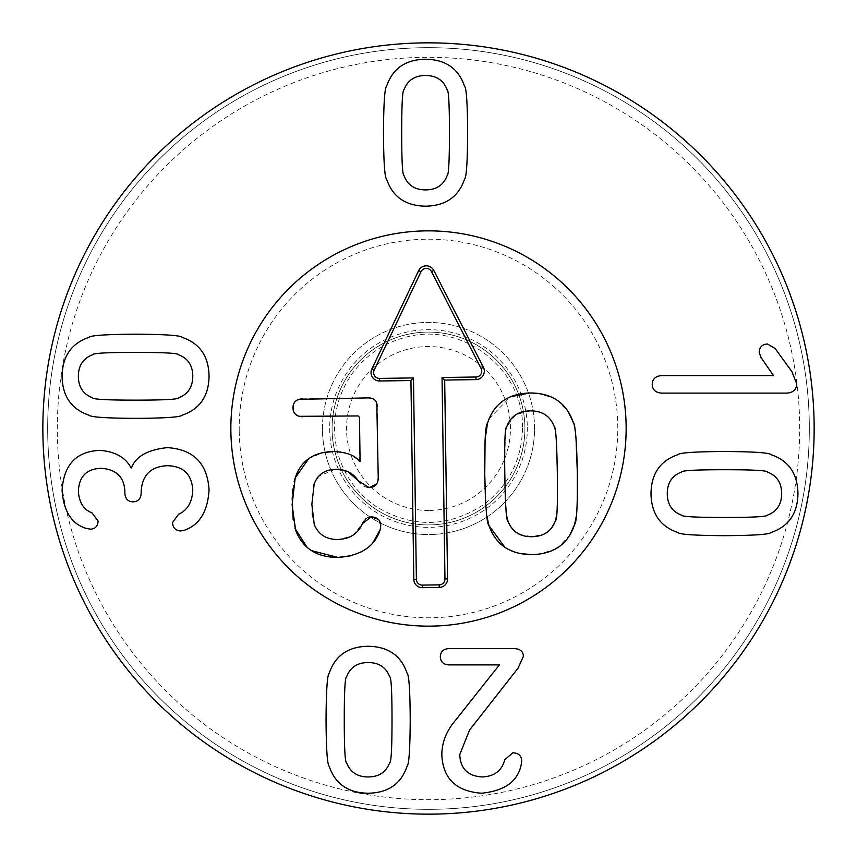 <?xml version="1.0" encoding="UTF-8"?>
<svg xmlns="http://www.w3.org/2000/svg" width="857" height="857" viewBox="0 0 857 857"><rect width="100%" height="100%" fill="white"/><g stroke="black" fill="none" stroke-linecap="round" stroke-linejoin="round"><path stroke-width="0.64" stroke-dasharray="4.29 3.21" d="M404.043 175.685C407.632 185.112 414.799 189.847 425.565 189.9C436.331 189.847 443.508 185.112 447.097 175.685C448.65 175.46 449.432 161.105 449.443 132.631C449.432 104.297 448.65 89.996 447.097 89.717C443.508 80.279 436.331 75.545 425.565 75.502C414.799 75.545 407.632 80.279 404.043 89.717C402.479 89.996 401.697 104.297 401.697 132.631C401.697 161.105 402.479 175.46 404.043 175.685M425.565 206.183C445.533 205.862 458.506 196.885 464.483 179.274C466.422 177.742 467.472 162.198 467.654 132.631C467.472 103.204 466.422 87.703 464.483 86.129C458.506 68.506 445.533 59.54 425.565 59.219C405.607 59.54 392.635 68.506 386.657 86.129C384.718 87.703 383.657 103.204 383.475 132.631C383.657 162.198 384.718 177.742 386.657 179.274C392.635 196.885 405.607 205.862 425.565 206.183M389.667 676.762C386.078 667.335 378.901 662.59 368.135 662.547C357.369 662.59 350.192 667.335 346.614 676.762C345.05 676.987 344.268 691.331 344.268 719.816C344.268 748.15 345.05 762.451 346.614 762.73C350.192 772.157 357.369 776.903 368.135 776.945C378.901 776.903 386.078 772.157 389.667 762.73C391.221 762.451 392.003 748.15 392.013 719.816C392.003 691.331 391.221 676.987 389.667 676.762M368.135 646.264C348.178 646.585 335.205 655.551 329.217 673.173C327.288 674.695 326.228 690.249 326.046 719.816C326.228 749.232 327.288 764.733 329.217 766.319C335.205 783.941 348.178 792.907 368.135 793.228C388.103 792.907 401.076 783.941 407.054 766.319C408.993 764.733 410.042 749.232 410.224 719.816C410.042 690.249 408.993 674.695 407.054 673.173C401.076 655.551 388.103 646.585 368.135 646.264M514.821 648.61L448.864 648.61C443.433 648.931 440.584 651.641 440.305 656.751C440.584 661.861 443.433 664.571 448.864 664.893L499.374 664.893L455.763 719.955C446.604 730.625 441.966 742.119 441.826 754.449C442.748 778.413 455.988 791.343 481.57 793.228C504.902 790.872 518.153 781.166 521.313 764.112L521.72 760.941C521.452 755.735 518.506 753.024 512.893 752.8L504.752 759.698C501.902 770.689 494.36 776.442 482.116 776.945C467.772 776.024 460.316 768.568 459.77 754.588L469.561 730.025L518.131 668.064L523.381 656.333C523.284 651.641 520.435 649.07 514.821 648.61M209.054 489.979C207.448 463.444 193.511 449.314 167.244 447.622C147.565 449.775 135.652 456.535 131.507 467.901L131.089 467.901C125.572 457.456 115.266 451.618 100.183 450.375C76.348 451.253 63.654 464.633 62.09 490.536C63.611 511.233 71.57 523.841 85.968 528.341L90.381 529.176C95.256 528.94 97.837 526.23 98.105 521.035L92.042 512.893C83.622 509.669 79.069 502.406 78.373 491.082C79.112 476.417 86.653 468.822 101.008 468.318C116.413 469.282 124.372 477.145 124.886 491.918L124.886 493.161C125.208 498.72 127.918 501.624 133.028 501.848C138.127 501.624 140.848 498.72 141.169 493.161L141.169 491.779C141.994 475.174 150.736 466.476 167.383 465.694C183.302 466.112 191.764 474.253 192.771 490.118C192.268 502.127 187.533 510.172 178.567 514.264L172.493 522.545C172.857 527.751 175.524 530.547 180.495 530.965L184.362 530.279C199.488 524.945 207.726 511.511 209.054 489.979M178.567 397.798C187.994 394.209 192.729 387.032 192.771 376.277C192.729 365.51 187.994 358.333 178.567 354.744C178.342 353.191 163.987 352.409 135.502 352.398C107.179 352.409 92.867 353.191 92.588 354.744C83.161 358.333 78.426 365.51 78.373 376.277C78.426 387.032 83.161 394.209 92.588 397.798C92.867 399.362 107.179 400.144 135.502 400.144C163.987 400.144 178.342 399.362 178.567 397.798M209.054 376.277C208.733 356.308 199.767 343.336 182.145 337.358C180.623 335.419 165.08 334.369 135.502 334.187C106.086 334.369 90.585 335.419 88.999 337.358C71.388 343.336 62.411 356.308 62.09 376.277C62.411 396.234 71.388 409.207 88.999 415.184C90.585 417.123 106.086 418.184 135.502 418.366C165.08 418.184 180.623 417.123 182.145 415.184C199.767 409.207 208.733 396.234 209.054 376.277M652.22 384.439C652.413 389.731 655.541 392.624 661.604 393.127L786.63 393.127C793.207 392.667 796.571 389.539 796.71 383.743L791.879 371.606L775.178 348.563L767.454 344C762.302 344.332 759.538 347.042 759.173 352.141L760.823 357.251L773.517 375.602L661.604 375.602C655.541 376.062 652.413 379.008 652.22 384.439M681.476 472.068C672.049 475.656 667.314 482.823 667.271 493.589C667.314 504.355 672.049 511.533 681.476 515.121C681.701 516.675 696.055 517.457 724.529 517.467C752.864 517.457 767.165 516.675 767.454 515.121C776.881 511.533 781.616 504.355 781.659 493.589C781.616 482.823 776.881 475.656 767.454 472.068C767.165 470.504 752.864 469.722 724.529 469.722C696.055 469.722 681.701 470.504 681.476 472.068M650.988 493.589C651.309 513.557 660.276 526.53 677.887 532.508C679.419 534.447 694.963 535.496 724.529 535.679C753.956 535.496 769.457 534.447 771.043 532.508C788.654 526.53 797.621 513.557 797.953 493.589C797.621 473.632 788.654 460.659 771.043 454.681C769.457 452.742 753.956 451.682 724.529 451.5C694.963 451.682 679.419 452.742 677.887 454.681C660.276 460.659 651.309 473.632 650.988 493.589M332.088 428.5A96.413 96.413 0 0 0 476.706 511.993A96.413 96.413 0 0 0 476.706 345.007A96.413 96.413 0 0 0 332.088 428.5A96.413 96.413 0 0 1 518.603 394.188A96.413 96.413 0 0 1 428.5 524.913A96.413 96.413 0 0 1 332.088 428.5M322.446 428.5A106.054 106.054 0 0 1 481.527 336.651A106.054 106.054 0 0 1 481.527 520.349A106.054 106.054 0 0 1 322.446 428.5M799.688 428.5A371.188 371.188 0 0 0 242.906 107.039A371.188 371.188 0 0 0 242.906 749.961A371.188 371.188 0 0 0 799.688 428.5M534.554 428.5A106.054 106.054 0 0 0 375.473 336.651A106.054 106.054 0 0 0 375.473 520.349A106.054 106.054 0 0 0 534.554 428.5M230.854 428.5A197.646 197.646 0 0 0 527.323 599.664A197.646 197.646 0 0 0 527.323 257.336A197.646 197.646 0 0 0 230.854 428.5M809.329 428.5A380.829 380.829 0 0 1 428.5 809.329A380.829 380.829 0 0 1 47.671 428.5A380.829 380.829 0 0 1 428.5 47.671A380.829 380.829 0 0 1 809.329 428.5M47.671 428.5A380.829 380.829 0 0 1 618.915 98.694A380.829 380.829 0 0 1 618.915 758.306A380.829 380.829 0 0 1 47.671 428.5M814.15 428.5A385.65 385.65 0 0 0 428.5 42.85A385.65 385.65 0 0 0 42.85 428.5A385.65 385.65 0 0 0 428.5 814.15A385.65 385.65 0 0 0 814.15 428.5M378.162 519.267L379.415 520.735M363.647 521.249L365.232 519.288M366.003 518.614L367.632 517.628M312.537 516.342L314.24 524.366C318.29 534.425 326.099 539.482 337.69 539.514L350.867 536.461M352.966 535.197L362.361 523.67M313.823 484.901L311.83 504.516L312.205 513.086M334.766 469.443L318.686 476.203M317.776 477.285L314.208 483.819M348.231 471.843L336.073 469.4M367.225 487.472L363.486 486.08L360.422 483.423M377.905 481.023L376.577 484.087M377.209 406.261L378.237 477.595M372.131 398.398L374.841 400.069L376.801 403.379M302.264 398.837L368.585 397.884M293.33 404.997L294.84 401.997M296.779 400.251L298.718 399.362M298.964 416.331L296.993 415.506M295.012 413.813L293.415 410.857M359.64 461.473L359.458 417.295L358.076 415.945L302.521 416.748M340.529 451.993L349.667 454.403L358.312 459.952M308.766 458.624L322.425 452.742M292.151 497.853L292.366 493.45M292.783 489.154L294.09 481.859M295.033 528.458L293.148 519.513M311.584 550.665L307.149 547.441M372.763 543.017L365.618 549.283M361.397 551.833L350.384 555.861M569.991 534.832L559.289 546.562M555.261 549.112L539.803 554.061M520.07 553.568L507.344 548.855M486.894 516.364L485.715 504.205M505.169 492.4L506.616 515.614M515.411 415.045L506.701 426.861L505.351 433.331M505.223 434.67L504.805 474.103M555.593 432.603L554.051 426.175C549.958 415.859 541.988 410.771 530.151 410.889L516.246 414.52M577.307 501.463L576.236 516.567M573.429 422.951L574.972 429.732M575.09 430.343L575.561 433.663M575.561 433.674L576.022 438.206M537.478 393.32L553.076 397.819M557.179 400.251L568.212 411.671M489.165 418.666L510.493 396.727M557.318 473.343L555.754 433.942M556.696 514.886L557.468 492.486M519.696 534.361L531.972 536.707L544.174 534.007M546.712 532.551L550.644 529.155L555.422 520.735M508.062 521.42L513.075 529.701L517.114 532.979M429.678 510.44A81.951 81.951 0 0 0 498.87 386.507A81.951 81.951 0 0 0 356.94 388.553A81.951 81.951 0 0 0 429.678 510.44M429.893 524.902A96.413 96.413 0 0 0 511.297 379.094A96.413 96.413 0 0 0 344.321 381.504A96.413 96.413 0 0 0 429.893 524.902A96.413 96.413 0 0 0 524.902 427.107A96.413 96.413 0 0 0 427.107 332.098A96.413 96.413 0 0 0 332.098 429.893A96.413 96.413 0 0 0 429.893 524.902M239.221 431.232A189.301 189.301 0 0 0 525.502 591.051A189.301 189.301 0 0 0 520.777 263.217A189.301 189.301 0 0 0 239.221 431.232M230.876 431.35A197.646 197.646 0 0 1 524.848 255.922A197.646 197.646 0 0 1 529.776 598.218A197.646 197.646 0 0 1 230.876 431.35M527.312 427.075A98.823 98.823 0 0 1 390.546 519.749A98.823 98.823 0 0 1 359.844 357.423A98.823 98.823 0 0 1 527.312 427.075M522.491 427.14C523.756 367.985 460.316 320.229 403.808 337.797C382.179 343.925 364.803 356.105 351.659 374.348C335.323 398.569 330.695 424.847 337.797 453.192C344.257 475.871 357.251 493.803 376.791 507.001C413.492 528.598 449.507 527.505 484.848 503.745C509.626 484.216 522.17 458.688 522.491 427.14"/><path stroke-width="1.29" d="M404.043 175.685C407.632 185.112 414.799 189.847 425.565 189.9C436.331 189.847 443.508 185.112 447.097 175.685C448.65 175.46 449.432 161.105 449.443 132.631C449.432 104.297 448.65 89.996 447.097 89.717C443.508 80.279 436.331 75.545 425.565 75.502C414.799 75.545 407.632 80.279 404.043 89.717C402.479 89.996 401.697 104.297 401.697 132.631C401.697 161.105 402.479 175.46 404.043 175.685M464.483 179.274C458.506 196.885 445.533 205.862 425.565 206.183C405.607 205.862 392.635 196.885 386.657 179.274C384.718 177.742 383.657 162.198 383.475 132.631C383.657 103.204 384.718 87.703 386.657 86.129C392.635 68.506 405.607 59.54 425.565 59.219C445.533 59.54 458.506 68.506 464.483 86.129C466.422 87.703 467.472 103.204 467.654 132.631C467.472 162.198 466.422 177.742 464.483 179.274M389.667 676.762C386.078 667.335 378.901 662.59 368.135 662.547C357.369 662.59 350.192 667.335 346.614 676.762C345.05 676.987 344.268 691.331 344.268 719.816C344.268 748.15 345.05 762.451 346.614 762.73C350.192 772.157 357.369 776.903 368.135 776.945C378.901 776.903 386.078 772.157 389.667 762.73C391.221 762.451 392.003 748.15 392.013 719.816C392.003 691.331 391.221 676.987 389.667 676.762M329.217 673.173C335.205 655.551 348.178 646.585 368.135 646.264C388.103 646.585 401.076 655.551 407.054 673.173C408.993 674.695 410.042 690.249 410.224 719.816C410.042 749.232 408.993 764.733 407.054 766.319C401.076 783.941 388.103 792.907 368.135 793.228C348.178 792.907 335.205 783.941 329.217 766.319C327.288 764.733 326.228 749.232 326.046 719.816C326.228 690.249 327.288 674.695 329.217 673.173M448.864 648.61L514.821 648.61C520.435 649.07 523.284 651.641 523.381 656.333L518.131 668.064L469.561 730.025L459.77 754.588C460.316 768.568 467.772 776.024 482.116 776.945C494.36 776.442 501.902 770.689 504.752 759.698L512.893 752.8C518.506 753.024 521.452 755.735 521.72 760.941L521.313 764.112C518.153 781.166 504.902 790.872 481.57 793.228C455.988 791.343 442.748 778.413 441.826 754.449C441.966 742.119 446.604 730.625 455.763 719.955L499.374 664.893L448.864 664.893C443.433 664.571 440.584 661.861 440.305 656.751C440.584 651.641 443.433 648.931 448.864 648.61M167.244 447.622C193.511 449.314 207.448 463.444 209.054 489.979C207.726 511.511 199.488 524.945 184.362 530.279L180.495 530.965C175.524 530.547 172.857 527.751 172.493 522.545L178.567 514.264C187.533 510.172 192.268 502.127 192.771 490.118C191.764 474.253 183.302 466.112 167.383 465.694C150.736 466.476 141.994 475.174 141.169 491.779L141.169 493.161C140.848 498.72 138.127 501.624 133.028 501.848C127.918 501.624 125.208 498.72 124.886 493.161L124.886 491.918C124.372 477.145 116.413 469.282 101.008 468.318C86.653 468.822 79.112 476.417 78.373 491.082C79.069 502.406 83.622 509.669 92.042 512.893L98.105 521.035C97.837 526.23 95.256 528.94 90.381 529.176L85.968 528.341C71.57 523.841 63.611 511.233 62.09 490.536C63.654 464.633 76.348 451.253 100.183 450.375C115.266 451.618 125.572 457.456 131.089 467.901L131.507 467.901C135.652 456.535 147.565 449.775 167.244 447.622M178.567 397.798C187.994 394.209 192.729 387.032 192.771 376.277C192.729 365.51 187.994 358.333 178.567 354.744C178.342 353.191 163.987 352.409 135.502 352.398C107.179 352.409 92.867 353.191 92.588 354.744C83.161 358.333 78.426 365.51 78.373 376.277C78.426 387.032 83.161 394.209 92.588 397.798C92.867 399.362 107.179 400.144 135.502 400.144C163.987 400.144 178.342 399.362 178.567 397.798M182.145 337.358C199.767 343.336 208.733 356.308 209.054 376.277C208.733 396.234 199.767 409.207 182.145 415.184C180.623 417.123 165.08 418.184 135.502 418.366C106.086 418.184 90.585 417.123 88.999 415.184C71.388 409.207 62.411 396.234 62.09 376.277C62.411 356.308 71.388 343.336 88.999 337.358C90.585 335.419 106.086 334.369 135.502 334.187C165.08 334.369 180.623 335.419 182.145 337.358M661.604 393.127C655.541 392.624 652.413 389.731 652.22 384.439C652.413 379.008 655.541 376.062 661.604 375.602L773.517 375.602L760.823 357.251L759.173 352.141C759.538 347.042 762.302 344.332 767.454 344L775.178 348.563L791.879 371.606L796.71 383.743C796.571 389.539 793.207 392.667 786.63 393.127L661.604 393.127M681.476 472.068C672.049 475.656 667.314 482.823 667.271 493.589C667.314 504.355 672.049 511.533 681.476 515.121C681.701 516.675 696.055 517.457 724.529 517.467C752.864 517.457 767.165 516.675 767.454 515.121C776.881 511.533 781.616 504.355 781.659 493.589C781.616 482.823 776.881 475.656 767.454 472.068C767.165 470.504 752.864 469.722 724.529 469.722C696.055 469.722 681.701 470.504 681.476 472.068M677.887 532.508C660.276 526.53 651.309 513.557 650.988 493.589C651.309 473.632 660.276 460.659 677.887 454.681C679.419 452.742 694.963 451.682 724.529 451.5C753.956 451.682 769.457 452.742 771.043 454.681C788.654 460.659 797.621 473.632 797.953 493.589C797.621 513.557 788.654 526.53 771.043 532.508C769.457 534.447 753.956 535.496 724.529 535.679C694.963 535.496 679.419 534.447 677.887 532.508M814.15 428.5A385.65 385.65 0 0 1 235.675 762.484A385.65 385.65 0 0 1 235.675 94.516A385.65 385.65 0 0 1 814.15 428.5M230.854 428.5A197.646 197.646 0 0 1 527.323 257.336A197.646 197.646 0 0 1 527.323 599.664A197.646 197.646 0 0 1 230.854 428.5M379.415 520.735L380.754 525.534L380.208 529.637L372.763 543.017M367.632 517.628L371.22 516.867L378.162 519.267M311.83 504.162L314.24 524.366C318.29 534.425 326.099 539.482 337.69 539.514C349.827 539.032 358.055 533.75 362.361 523.67L363.647 521.249M365.232 519.288L366.003 518.614M350.867 536.461L352.966 535.197M312.205 513.086L312.537 516.342M360.422 483.423L358.247 480.766C353.127 473.096 345.735 469.315 336.073 469.4L334.766 469.443M318.686 476.203L317.776 477.285M314.208 483.819L311.83 504.516M376.577 484.087L369.121 487.601L358.247 480.766L348.231 471.843M376.801 403.379L378.237 477.595C378.183 484.023 375.141 487.354 369.121 487.601L367.225 487.472M378.237 477.595L377.905 481.023M298.718 399.362L368.585 397.884L372.131 398.398M293.415 410.857L293.33 404.997M294.84 401.997L296.779 400.251M358.312 459.952L360.09 461.462L359.458 417.295L358.076 415.945L298.964 416.331M296.993 415.506L295.012 413.813M322.425 452.742L333.234 451.532L340.529 451.993M294.09 481.859L295.204 477.885L308.766 458.624M293.148 519.513L292.151 497.853M292.366 493.45L292.783 489.154M307.149 547.441L295.033 528.458M350.384 555.861L337.947 557.425L311.584 550.665M365.618 549.283L361.397 551.833M368.585 397.884C374.059 398.012 376.93 400.797 377.209 406.261M336.073 469.4C324.942 469.357 317.518 474.521 313.823 484.901M362.361 523.67L371.22 516.867C377.294 517.178 380.476 520.07 380.754 525.534L380.208 529.637C374.83 546.562 360.743 555.829 337.947 557.425C316.897 557.425 302.8 548.416 295.654 530.408L292.098 504.794L295.204 477.885C300.882 460.798 313.555 452.014 333.234 451.532C346.346 452.046 355.152 455.356 359.64 461.473M302.521 416.748C296.34 416.481 293.169 413.545 292.987 407.932C292.998 402.319 296.094 399.287 302.264 398.837M576.236 516.567L574.597 524.409L569.991 534.832M559.289 546.562L555.261 549.112M539.803 554.061L532.229 554.618L520.07 553.568M576.022 438.206L577.35 473.053C577.618 505.576 576.707 522.695 574.597 524.409C568.298 543.874 554.179 553.954 532.229 554.618C510.258 554.586 495.849 544.923 488.993 525.641L486.894 516.364M507.344 548.855L504.944 547.344L488.993 525.641C486.84 523.991 485.437 506.916 484.762 474.392L485.094 439.523M485.715 504.205L484.762 474.392C484.494 442.03 485.416 424.965 487.515 423.187L489.165 418.666M485.105 439.32L487.515 423.187C493.814 403.722 507.944 393.652 529.894 392.977L537.478 393.32M504.805 474.103C505.255 505.426 506.348 521.195 508.062 521.42C512.165 531.736 520.124 536.836 531.972 536.707C543.809 536.493 551.619 531.169 555.422 520.735C557.125 520.467 557.757 504.666 557.318 473.343C556.857 442.18 555.775 426.465 554.051 426.175C549.958 415.859 541.988 410.771 530.151 410.889C518.314 411.103 510.493 416.438 506.701 426.861C504.987 427.193 504.355 442.94 504.805 474.103L505.169 492.4M506.616 515.614L508.062 521.42M505.351 433.331L505.223 434.67M516.246 414.52L515.411 415.045M568.212 411.671L573.119 421.955C575.283 423.669 576.686 440.702 577.35 473.053L577.307 501.463M510.493 396.727L529.894 392.977C551.854 393.009 566.263 402.672 573.119 421.955L573.429 422.951M574.972 429.732L575.09 430.343M553.076 397.819L557.179 400.251M555.754 433.942L555.593 432.603M555.422 520.735L556.696 514.886M557.468 492.486L557.318 473.343M544.174 534.007L546.712 532.551M517.114 532.979L519.696 534.361M379.565 378.408L413.481 377.926L416.384 579.332A5.849 5.849 0 0 0 422.319 585.106L439.191 584.86A5.849 5.849 0 0 0 444.965 578.925L442.051 377.508L475.967 377.016A5.849 5.849 0 0 0 481.098 368.499L431.489 271.594A5.849 5.849 0 0 0 420.991 271.744L374.198 370.042A5.849 5.849 0 0 0 379.565 378.408L379.608 380.99A8.431 8.431 0 0 1 371.863 368.928L418.655 270.63A8.431 8.431 0 0 1 433.781 270.416L483.391 367.321A8.431 8.431 0 0 1 476.01 379.608L444.676 380.058L447.547 578.882A8.431 8.431 0 0 1 439.234 587.441L422.362 587.688A8.431 8.431 0 0 1 413.802 579.375L410.932 380.54L379.608 380.99M410.932 380.54L413.481 377.926M444.676 380.058L442.051 377.508M230.876 431.35A197.646 197.646 0 0 1 524.848 255.922A197.646 197.646 0 0 1 529.776 598.218A197.646 197.646 0 0 1 230.876 431.35M413.802 579.375L416.384 579.332M422.362 587.688L422.319 585.106M439.234 587.441L439.191 584.86M447.547 578.882L444.965 578.925M476.01 379.608L475.967 377.016M483.391 367.321L481.098 368.499M433.781 270.416L431.489 271.594M418.655 270.63L420.991 271.744M371.863 368.928L374.198 370.042"/></g></svg>
